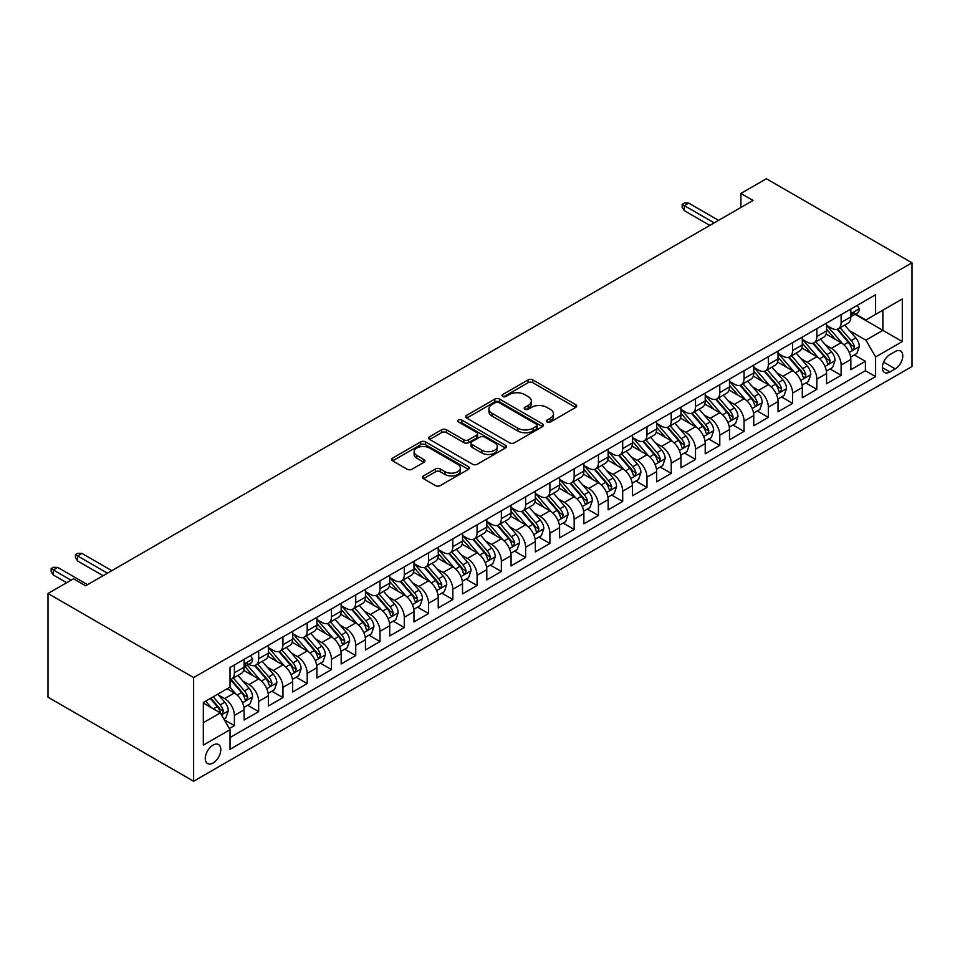 <?xml version="1.0" encoding="UTF-8"?>
<svg xmlns="http://www.w3.org/2000/svg" width="960" height="960" viewBox="0 0 960 960"><rect width="100%" height="100%" fill="white"/><g stroke="black" fill="none" stroke-linecap="round" stroke-linejoin="round"><path stroke-width="1.44" d="M547.056 422.028A2.364 1.356 0 0 0 550.392 422.028L575.7 407.412A3.372 1.944 0 0 0 576.684 406.044A3.372 1.944 0 0 0 575.7 404.664L532.824 379.908A3.372 1.944 0 0 0 528.06 379.908L502.74 394.524A2.364 1.356 0 0 0 502.056 395.484A2.364 1.356 0 0 0 502.74 396.444A2.364 1.356 0 0 0 506.076 396.444L509.352 394.56A10.776 6.228 0 0 1 524.604 394.56L528.168 396.624A10.776 6.228 0 0 1 531.336 401.016A10.776 6.228 0 0 1 528.168 405.42L524.892 407.316A2.364 1.356 0 0 0 524.208 408.276A2.364 1.356 0 0 0 524.892 409.236A2.364 1.356 0 0 0 528.228 409.236L531.504 407.352A10.776 6.228 0 0 1 546.756 407.352L550.332 409.416A10.776 6.228 0 0 1 553.488 413.808A10.776 6.228 0 0 1 550.332 418.212L547.056 420.108A2.364 1.356 0 0 0 546.36 421.068A2.364 1.356 0 0 0 547.056 422.028L547.056 420.108M213.036 763.044A10.98 6.336 120 0 0 220.212 753.36A10.98 6.336 120 0 0 218.52 744.564A10.98 6.336 120 0 0 213.036 745.104A10.98 6.336 120 0 0 205.86 754.788A10.98 6.336 120 0 0 207.54 763.584A10.98 6.336 120 0 0 213.036 763.044M423.48 475.908A3.372 1.944 0 0 0 422.484 477.288A3.372 1.944 0 0 0 423.48 478.656L435.504 485.604A3.372 1.944 0 0 0 440.268 485.604L468.384 469.38A3.372 1.944 0 0 0 469.368 468A3.372 1.944 0 0 0 468.384 466.632L425.496 441.876A3.372 1.944 0 0 0 420.732 441.876L392.628 458.1A3.372 1.944 0 0 0 391.632 459.48A3.372 1.944 0 0 0 392.628 460.848L407.16 469.236A3.372 1.944 0 0 0 411.924 469.236L423.948 462.3A3.372 1.944 0 0 0 424.932 460.92A3.372 1.944 0 0 0 423.948 459.54L416.748 455.388A9.012 5.208 0 0 1 414.108 451.704A9.012 5.208 0 0 1 419.664 446.892A9.012 5.208 0 0 1 429.492 448.02L457.716 464.328A9.012 5.208 0 0 1 460.356 468A9.012 5.208 0 0 1 454.8 472.812A9.012 5.208 0 0 1 444.972 471.684L440.268 468.96A3.372 1.944 0 0 0 435.504 468.96L423.48 475.908L423.48 478.656M912 262.812L766.38 178.74L740.904 193.452L753.036 200.46L85.62 585.792L73.488 578.784L48 593.496L193.62 677.568L912 262.812L912 366.504L193.62 781.26L193.62 677.568M509.592 442.836A3.372 1.944 0 0 0 514.356 442.836L542.472 426.6A3.372 1.944 0 0 0 543.456 425.232A3.372 1.944 0 0 0 542.472 423.852L499.584 399.096A3.372 1.944 0 0 0 494.82 399.096L466.716 415.32A3.372 1.944 0 0 0 465.72 416.7A3.372 1.944 0 0 0 466.716 418.08L509.592 442.836M459.432 422.544A2.364 1.356 0 0 1 461.832 422.868L461.832 420.072L505.428 445.236A3.372 1.944 0 0 1 506.412 446.616A3.372 1.944 0 0 1 505.428 447.996L477.312 464.22A3.372 1.944 0 0 1 472.548 464.22L429.672 439.464L429.672 436.716A3.372 1.944 0 0 0 428.676 438.084A3.372 1.944 0 0 0 429.672 439.464M429.672 436.716L441.696 429.768A3.372 1.944 0 0 1 446.46 429.768L463.848 439.812A3.372 1.944 0 0 0 468.612 439.812L476.604 435.204A3.372 1.944 0 0 0 477.588 433.824A3.372 1.944 0 0 0 476.604 432.444L458.496 421.992A2.364 1.356 0 0 1 457.8 421.032A2.364 1.356 0 0 1 459.264 419.772A2.364 1.356 0 0 1 461.832 420.072M229.356 728.532L234.396 725.628L224.316 719.82M218.592 695.064L224.688 698.592A13.728 7.932 60 0 1 234.396 715.404L244.104 709.8L244.104 720.024L258.66 711.624L247.62 705.24M242.856 681.06L248.952 684.576A13.728 7.932 60 0 1 258.66 701.388L268.368 695.784L268.368 706.008L282.936 697.608L271.884 691.236M267.132 667.044L273.228 670.56A13.728 7.932 60 0 1 282.936 687.372L292.644 681.768L292.644 692.004L307.2 683.592L296.16 677.22M291.396 653.028L297.492 656.556A13.728 7.932 60 0 1 307.2 673.368L316.908 667.764L316.908 677.988L331.464 669.588L320.424 663.204M315.672 639.024L321.756 642.54A13.728 7.932 60 0 1 331.464 659.352L341.172 653.748L341.172 663.972L355.74 655.572L344.7 649.2M339.936 625.008L346.032 628.524A13.728 7.932 60 0 1 355.74 645.336L365.448 639.732L365.448 649.968L380.004 641.556L368.964 635.184M364.212 610.992L370.296 614.52A13.728 7.932 60 0 1 380.004 631.332L389.712 625.728L389.712 635.952L404.28 627.552L393.24 621.168M388.476 596.988L394.572 600.504A13.728 7.932 60 0 1 404.28 617.316L413.988 611.712L413.988 621.936L428.544 613.536L417.504 607.164M412.752 582.972L418.836 586.488A13.728 7.932 60 0 1 428.544 603.3L438.252 597.696L438.252 607.932L452.82 599.52L441.78 593.148M437.016 568.956L443.112 572.484A13.728 7.932 60 0 1 452.82 589.296L462.528 583.692L462.528 593.916L477.084 585.516L466.044 579.132M461.292 554.952L467.376 558.468A13.728 7.932 60 0 1 477.084 575.28L486.792 569.676L486.792 579.9L501.36 571.5L490.32 565.128M485.556 540.936L491.652 544.452A13.728 7.932 60 0 1 501.36 561.264L511.068 555.66L511.068 565.896L525.624 557.484L514.584 551.112M509.82 526.92L515.916 530.448A13.728 7.932 60 0 1 525.624 547.26L535.332 541.656L535.332 551.88L549.9 543.48L538.848 537.096M534.096 512.916L540.192 516.432A13.728 7.932 60 0 1 549.9 533.244L559.608 527.64L559.608 537.864L574.164 529.464L563.124 523.092M558.36 498.9L564.456 502.416A13.728 7.932 60 0 1 574.164 519.228L583.872 513.624L583.872 523.86L598.44 515.448L587.388 509.076M582.636 484.884L588.732 488.412A13.728 7.932 60 0 1 598.44 505.224L608.148 499.62L608.148 509.844L622.704 501.444L611.664 495.06M606.9 470.88L612.996 474.396A13.728 7.932 60 0 1 622.704 491.208L632.412 485.604L632.412 495.828L646.98 487.428L635.928 481.056M631.176 456.864L637.272 460.38A13.728 7.932 60 0 1 646.98 477.192L656.688 471.588L656.688 481.824L671.244 473.412L660.204 467.04M655.44 442.848L661.536 446.376A13.728 7.932 60 0 1 671.244 463.188L680.952 457.584L680.952 467.808L695.52 459.408L684.468 453.024M679.716 428.844L685.812 432.36A13.728 7.932 60 0 1 695.52 449.172L705.228 443.568L705.228 453.804L719.784 445.392L708.744 439.02M703.98 414.828L710.076 418.344A13.728 7.932 60 0 1 719.784 435.168L729.492 429.552L729.492 439.788L744.048 431.376L733.008 425.004M728.256 400.812L734.352 404.34A13.728 7.932 60 0 1 744.048 421.152L753.756 415.548L753.756 425.772L768.324 417.372L757.284 410.988M752.52 386.808L758.616 390.324A13.728 7.932 60 0 1 768.324 407.136L778.032 401.532L778.032 411.768L792.588 403.356L781.548 396.984M776.796 372.792L782.88 376.308A13.728 7.932 60 0 1 792.588 393.132L802.296 387.516L802.296 397.752L816.864 389.34L805.824 382.968M801.06 358.776L807.156 362.304A13.728 7.932 60 0 1 816.864 379.116L826.572 373.512L826.572 383.736L841.128 375.336L841.128 365.1A13.728 7.932 -120 0 0 831.42 348.288L825.336 344.772M830.088 368.952L841.128 375.336M244.104 709.8A13.728 7.932 -120 0 0 234.396 692.976L227.112 688.776M268.368 695.784A13.728 7.932 -120 0 0 258.66 678.972L243.648 670.308M292.644 681.768A13.728 7.932 -120 0 0 282.936 664.956L267.924 656.292M316.908 667.764A13.728 7.932 -120 0 0 307.2 650.952L292.188 642.276M341.172 653.748A13.728 7.932 -120 0 0 331.464 636.936L316.464 628.272M365.448 639.732A13.728 7.932 -120 0 0 355.74 622.92L340.728 614.256M389.712 625.728A13.728 7.932 -120 0 0 380.004 608.916L365.004 600.24M413.988 611.712A13.728 7.932 -120 0 0 404.28 594.9L389.268 586.236M438.252 597.696A13.728 7.932 -120 0 0 428.544 580.884L413.544 572.22M462.528 583.692A13.728 7.932 -120 0 0 452.82 566.88L437.808 558.204M486.792 569.676A13.728 7.932 -120 0 0 477.084 552.864L462.084 544.2M511.068 555.66A13.728 7.932 -120 0 0 501.36 538.848L486.348 530.184M535.332 541.656A13.728 7.932 -120 0 0 525.624 524.844L510.612 516.168M559.608 527.64A13.728 7.932 -120 0 0 549.9 510.828L534.888 502.164M583.872 513.624A13.728 7.932 -120 0 0 574.164 496.812L559.152 488.148M608.148 499.62A13.728 7.932 -120 0 0 598.44 482.808L583.428 474.132M632.412 485.604A13.728 7.932 -120 0 0 622.704 468.792L607.692 460.128M656.688 471.588A13.728 7.932 -120 0 0 646.98 454.776L631.968 446.112M680.952 457.584A13.728 7.932 -120 0 0 671.244 440.772L656.232 432.096M705.228 443.568A13.728 7.932 -120 0 0 695.52 426.756L680.508 418.092M729.492 429.552A13.728 7.932 -120 0 0 719.784 412.74L704.772 404.076M753.756 415.548A13.728 7.932 -120 0 0 744.048 398.736L729.048 390.06M778.032 401.532A13.728 7.932 -120 0 0 768.324 384.72L753.312 376.056M802.296 387.516A13.728 7.932 -120 0 0 792.588 370.704L777.588 362.04M826.572 373.512A13.728 7.932 -120 0 0 816.864 356.7L801.852 348.024M895.248 351.516L889.92 354.588A10.644 6.144 120 0 0 882.96 363.972A10.644 6.144 120 0 0 884.592 372.492A10.644 6.144 120 0 0 889.92 371.964L895.248 368.88A10.644 6.144 120 0 0 902.208 359.508A10.644 6.144 120 0 0 900.576 350.988A10.644 6.144 120 0 0 895.248 351.516M203.328 722.688L220.32 712.884L230.028 729.696L230.028 749.316L875.592 376.596L875.592 356.976L865.884 340.164L849.6 330.756M230.028 729.696L203.328 745.104L203.328 702.504L230.028 687.096L230.028 667.476L875.592 294.756L875.592 314.376L902.292 298.968L902.292 341.568L875.592 356.976M248.82 664.32L248.952 664.392A13.728 7.932 60 0 0 255.816 665.076L265.524 659.472A13.728 7.932 -120 0 0 268.368 653.184L268.368 645.336M268.368 647.58L273.228 650.388A13.728 7.932 60 0 0 280.092 651.06L289.8 645.456A13.728 7.932 -120 0 0 292.644 639.18L292.644 631.332M292.644 633.576L297.492 636.372A13.728 7.932 60 0 0 304.356 637.056L314.064 631.452A13.728 7.932 -120 0 0 316.908 625.164L316.908 617.316M316.908 619.56L321.756 622.356A13.728 7.932 60 0 0 328.632 623.04L338.34 617.436A13.728 7.932 -120 0 0 341.172 611.148L341.172 603.3M341.172 605.544L346.032 608.352A13.728 7.932 60 0 0 352.896 609.024L362.604 603.42A13.728 7.932 -120 0 0 365.448 597.144L365.448 589.296M365.448 591.54L370.296 594.336A13.728 7.932 60 0 0 377.16 595.02L386.868 589.416A13.728 7.932 -120 0 0 389.712 583.128L389.712 575.28M389.712 577.524L394.572 580.32A13.728 7.932 60 0 0 401.436 581.004L411.144 575.4A13.728 7.932 -120 0 0 413.988 569.112L413.988 561.264M413.988 563.508L418.836 566.316A13.728 7.932 60 0 0 425.7 566.988L435.408 561.384A13.728 7.932 -120 0 0 438.252 555.108L438.252 547.26M438.252 549.504L443.112 552.3A13.728 7.932 60 0 0 449.976 552.984L459.684 547.38A13.728 7.932 -120 0 0 462.528 541.092L462.528 533.244M462.528 535.488L467.376 538.284A13.728 7.932 60 0 0 474.24 538.968L483.948 533.364A13.728 7.932 -120 0 0 486.792 527.076L486.792 519.228M486.792 521.472L491.652 524.28A13.728 7.932 60 0 0 498.516 524.952L508.224 519.348A13.728 7.932 -120 0 0 511.068 513.072L511.068 505.224M511.068 507.468L515.916 510.264A13.728 7.932 60 0 0 522.78 510.948L532.488 505.344A13.728 7.932 -120 0 0 535.332 499.056L535.332 491.208M535.332 493.452L540.192 496.248A13.728 7.932 60 0 0 547.056 496.932L556.764 491.328A13.728 7.932 -120 0 0 559.608 485.04L559.608 477.192M559.608 479.436L564.456 482.244A13.728 7.932 60 0 0 571.32 482.916L581.028 477.312A13.728 7.932 -120 0 0 583.872 471.036L583.872 463.188M583.872 465.432L588.732 468.228A13.728 7.932 60 0 0 595.596 468.912L605.304 463.308A13.728 7.932 -120 0 0 608.148 457.02L608.148 449.172M608.148 451.416L612.996 454.212A13.728 7.932 60 0 0 619.86 454.896L629.568 449.292A13.728 7.932 -120 0 0 632.412 443.004L632.412 435.156M632.412 437.4L637.272 440.208A13.728 7.932 60 0 0 644.136 440.88L653.844 435.276A13.728 7.932 -120 0 0 656.688 429L656.688 421.152M656.688 423.396L661.536 426.192A13.728 7.932 60 0 0 668.4 426.876L678.108 421.272A13.728 7.932 -120 0 0 680.952 414.984L680.952 407.136M680.952 409.38L685.812 412.176A13.728 7.932 60 0 0 692.676 412.86L702.384 407.256A13.728 7.932 -120 0 0 705.228 400.968L705.228 393.12M705.228 395.364L710.076 398.172A13.728 7.932 60 0 0 716.94 398.844L726.648 393.24A13.728 7.932 -120 0 0 729.492 386.964L729.492 379.116M729.492 381.36L734.352 384.156A13.728 7.932 60 0 0 741.216 384.84L750.924 379.236A13.728 7.932 -120 0 0 753.756 372.948L753.756 365.1M753.756 367.344L758.616 370.152A13.728 7.932 60 0 0 765.48 370.824L775.188 365.22A13.728 7.932 -120 0 0 778.032 358.932L778.032 351.084M778.032 353.328L782.88 356.136A13.728 7.932 60 0 0 789.744 356.82L799.452 351.204A13.728 7.932 -120 0 0 802.296 344.928L802.296 337.08M802.296 339.324L807.156 342.12A13.728 7.932 60 0 0 814.02 342.804L823.728 337.2A13.728 7.932 -120 0 0 826.572 330.912L826.572 323.064M230.028 737.544L865.404 370.704L865.404 361.32L850.836 369.732L850.836 359.496A13.728 7.932 -120 0 0 841.128 342.684L826.128 334.02M826.572 325.308L831.42 328.116A13.728 7.932 -120 0 0 838.284 328.788A13.728 7.932 -120 0 0 841.128 322.5L841.128 314.664M838.284 328.788L847.992 323.184A13.728 7.932 -120 0 0 850.836 316.896L850.836 309.048M234.396 664.956L234.396 672.804A13.728 7.932 60 0 1 231.552 679.092A13.728 7.932 60 0 1 230.028 679.644M231.552 679.092L241.26 673.488A13.728 7.932 -120 0 0 244.104 667.2L244.104 659.352M258.66 650.94L258.66 658.788A13.728 7.932 60 0 1 255.816 665.076M282.936 636.936L282.936 644.784A13.728 7.932 60 0 1 280.092 651.06M307.2 622.92L307.2 630.768A13.728 7.932 60 0 1 304.356 637.056M331.464 608.904L331.464 616.752A13.728 7.932 60 0 1 328.632 623.04M355.74 594.9L355.74 602.748A13.728 7.932 60 0 1 352.896 609.024M380.004 580.884L380.004 588.732A13.728 7.932 60 0 1 377.16 595.02M404.28 566.868L404.28 574.716A13.728 7.932 60 0 1 401.436 581.004M428.544 552.864L428.544 560.712A13.728 7.932 60 0 1 425.7 566.988M452.82 538.848L452.82 546.696A13.728 7.932 60 0 1 449.976 552.984M477.084 524.832L477.084 532.68A13.728 7.932 60 0 1 474.24 538.968M501.36 510.828L501.36 518.676A13.728 7.932 60 0 1 498.516 524.952M525.624 496.812L525.624 504.66A13.728 7.932 60 0 1 522.78 510.948M549.9 482.796L549.9 490.644A13.728 7.932 60 0 1 547.056 496.932M574.164 468.792L574.164 476.64A13.728 7.932 60 0 1 571.32 482.916M598.44 454.776L598.44 462.624A13.728 7.932 60 0 1 595.596 468.912M622.704 440.76L622.704 448.608A13.728 7.932 60 0 1 619.86 454.896M646.98 426.756L646.98 434.604A13.728 7.932 60 0 1 644.136 440.88M671.244 412.74L671.244 420.588A13.728 7.932 60 0 1 668.4 426.876M695.52 398.736L695.52 406.572A13.728 7.932 60 0 1 692.676 412.86M719.784 384.72L719.784 392.568A13.728 7.932 60 0 1 716.94 398.844M744.048 370.704L744.048 378.552A13.728 7.932 60 0 1 741.216 384.84M768.324 356.7L768.324 364.536A13.728 7.932 60 0 1 765.48 370.824M792.588 342.684L792.588 350.532A13.728 7.932 60 0 1 789.744 356.82M816.864 328.668L816.864 336.516A13.728 7.932 60 0 1 814.02 342.804M816.864 379.116L816.864 389.34M792.588 393.132L792.588 403.356M768.324 407.136L768.324 417.372M744.048 421.152L744.048 431.376M719.784 435.168L719.784 445.392M695.52 449.172L695.52 459.408M671.244 463.188L671.244 473.412M646.98 477.192L646.98 487.428M622.704 491.208L622.704 501.444M598.44 505.224L598.44 515.448M574.164 519.228L574.164 529.464M549.9 533.244L549.9 543.48M525.624 547.26L525.624 557.484M501.36 561.264L501.36 571.5M477.084 575.28L477.084 585.516M452.82 589.296L452.82 599.52M428.544 603.3L428.544 613.536M404.28 617.316L404.28 627.552M380.004 631.332L380.004 641.556M355.74 645.336L355.74 655.572M331.464 659.352L331.464 669.588M307.2 673.368L307.2 683.592M282.936 687.372L282.936 697.608M258.66 701.388L258.66 711.624M234.396 715.404L234.396 725.628M220.32 712.884L203.328 703.068M865.884 340.164L882.876 330.348L882.876 310.176L902.292 298.968M855.084 314.304L902.292 341.568M855.564 314.028L865.884 319.98L875.592 314.376M48 593.496L48 697.188L193.62 781.26M740.904 193.452L740.904 207.468M854.364 354.948L865.404 361.32M865.404 370.704L875.592 376.596M547.992 422.364L550.332 421.02A10.776 6.228 0 0 0 553.488 416.616L553.488 413.808M531.336 401.016L531.336 403.824A10.776 6.228 0 0 1 528.168 408.228L525.84 409.572M575.652 407.448L532.824 382.716A3.372 1.944 0 0 0 528.06 382.716L503.688 396.78M542.424 426.624L499.584 401.904A3.372 1.944 0 0 0 494.82 401.904L466.752 418.104L466.716 415.32M536.508 426.192A2.364 1.356 0 0 0 537.204 425.232A2.364 1.356 0 0 0 536.508 424.26L498.876 402.54A2.364 1.356 0 0 0 495.54 402.54L492.084 404.532A10.776 6.228 0 0 0 488.928 408.936A10.776 6.228 0 0 0 492.084 413.328L517.812 428.184A10.776 6.228 0 0 0 533.052 428.184L536.508 426.192L536.508 428.988A2.364 1.356 0 0 0 537.204 428.028L537.204 425.232M488.928 408.936L488.928 411.732A10.776 6.228 0 0 0 492.084 416.136L492.084 413.328M536.508 428.988L533.052 430.992A10.776 6.228 0 0 1 517.812 430.992L492.084 416.136M429.708 439.488L441.696 432.564L441.696 429.768M477.588 433.824L477.588 436.632A3.372 1.944 0 0 1 476.604 438L468.612 442.608A3.372 1.944 0 0 1 463.848 442.608L446.46 432.564A3.372 1.944 0 0 0 441.696 432.564M461.832 422.868L505.38 448.02M481.896 450.228A9.012 5.208 0 0 0 491.724 451.356A9.012 5.208 0 0 0 497.28 446.544A9.012 5.208 0 0 0 494.64 442.872L484.692 437.124A3.372 1.944 0 0 0 479.928 437.124L471.948 441.732A3.372 1.944 0 0 0 470.964 443.112A3.372 1.944 0 0 0 471.948 444.48L481.896 450.228L481.896 453.024A9.012 5.208 0 0 0 491.724 454.152A9.012 5.208 0 0 0 497.28 449.352L497.28 446.544M470.964 443.112L470.964 445.908A3.372 1.944 0 0 0 471.948 447.288L471.948 444.48M481.896 453.024L471.948 447.288M460.356 468L460.356 470.808A9.012 5.208 0 0 1 454.8 475.608A9.012 5.208 0 0 1 444.972 474.48L440.268 471.768A3.372 1.944 0 0 0 435.504 471.768L423.516 478.692M414.108 451.704L414.108 454.512A9.012 5.208 0 0 0 416.748 458.184L416.748 455.388M423.9 462.324L416.748 458.184M468.384 466.632L468.384 469.38L425.496 444.672A3.372 1.944 0 0 0 420.732 444.672L392.664 460.872L392.628 458.1M850.632 357.096L856.908 353.472L859.332 346.464A9.096 5.256 -120 0 0 855.792 337.92L844.704 325.092M842.484 343.572L829.332 328.344A26.256 15.156 -120 0 0 826.572 325.452M835.272 339.3L827.916 330.78A21.792 12.588 -120 0 0 826.572 329.316M837.048 329.28L848.268 342.264A9.096 5.256 60 0 1 851.508 348.54L852.168 349.608L853.404 349.44L854.424 346.848A9.096 5.256 -120 0 0 851.184 340.584L840.096 327.744M837.708 329.076L849.768 343.02A4.632 2.676 60 0 1 850.932 344.832L854.424 346.848M857.268 305.34L859.332 308.916A9.096 5.256 60 0 1 857.448 312.936L852.84 315.6A9.096 5.256 -120 0 0 854.424 313.5L854.232 312.696M851.148 316.02L851.184 316.02A9.096 5.256 -120 0 0 852.84 315.6M853.248 312.828L854.424 313.5C853.848 312.132 852.876 312.696 851.508 315.18A9.096 5.256 60 0 1 850.836 316.476M714.204 222.876L684.348 205.644L684.348 210.684L682.164 207.192L682.164 204.384L684.348 205.644L688.716 203.124L718.572 220.356M684.348 210.684L709.836 225.408M682.164 204.384L684.588 202.98L688.716 203.124M826.368 371.1L832.644 367.488L835.068 360.48A9.096 5.256 -120 0 0 831.528 351.936L820.428 339.096M818.208 357.588L805.056 342.36A26.256 15.156 -120 0 0 802.296 339.468M810.996 353.304L803.64 344.796A21.792 12.588 -120 0 0 802.296 343.332M812.784 343.296L824.004 356.28A9.096 5.256 60 0 1 827.244 362.544L827.904 363.624L829.128 363.456L830.148 360.864A9.096 5.256 -120 0 0 826.908 354.6L815.82 341.76M813.444 343.08L825.492 357.036A4.632 2.676 60 0 1 826.656 358.848L830.148 360.864M802.092 385.116L808.368 381.492L810.792 374.484A9.096 5.256 -120 0 0 807.252 365.952L796.164 353.112M793.944 371.592L780.792 356.364A26.256 15.156 -120 0 0 778.032 353.484M786.732 367.32L779.376 358.8A21.792 12.588 -120 0 0 778.032 357.336M788.508 357.312L799.728 370.296A9.096 5.256 60 0 1 802.968 376.56L803.628 377.64L804.864 377.46L805.884 374.88A9.096 5.256 -120 0 0 802.644 368.616L791.556 355.776M789.168 357.096L801.228 371.052A4.632 2.676 60 0 1 802.392 372.864L805.884 374.88M777.828 399.132L784.104 395.508L786.528 388.5A9.096 5.256 -120 0 0 782.988 379.956L771.9 367.128M769.668 385.608L756.516 370.38A26.256 15.156 -120 0 0 753.756 367.488M762.456 381.336L755.1 372.816A21.792 12.588 -120 0 0 753.756 371.352M764.244 371.316L775.464 384.3A9.096 5.256 60 0 1 778.704 390.576L779.364 391.644L780.588 391.476L781.62 388.884A9.096 5.256 -120 0 0 778.368 382.62L767.28 369.78M764.904 371.112L776.952 385.056A4.632 2.676 60 0 1 778.128 386.868L781.62 388.884M753.552 413.136L759.828 409.524L762.252 402.516A9.096 5.256 -120 0 0 758.712 393.972L747.624 381.132M745.404 399.624L732.252 384.396A26.256 15.156 -120 0 0 729.492 381.504M738.192 395.34L730.836 386.832A21.792 12.588 -120 0 0 729.492 385.368M739.968 385.332L751.188 398.316A9.096 5.256 60 0 1 754.428 404.58L755.1 405.66L756.324 405.492L757.344 402.9A9.096 5.256 -120 0 0 754.104 396.636L743.016 383.796M740.628 385.116L752.688 399.072A4.632 2.676 60 0 1 753.852 400.884L757.344 402.9M729.288 427.152L735.564 423.528L737.988 416.52A9.096 5.256 -120 0 0 734.448 407.988L723.36 395.148M721.128 413.628L707.988 398.4A26.256 15.156 -120 0 0 705.228 395.52M713.916 409.356L706.56 400.836A21.792 12.588 -120 0 0 705.228 399.372M715.704 399.348L726.924 412.332A9.096 5.256 60 0 1 730.164 418.596L730.824 419.676L732.048 419.496L733.08 416.916A9.096 5.256 -120 0 0 729.828 410.652L718.74 397.812M716.364 399.132L728.412 413.088A4.632 2.676 60 0 1 729.588 414.9L733.08 416.916M705.024 441.168L711.288 437.544L713.712 430.536A9.096 5.256 -120 0 0 710.172 421.992L699.084 409.164M696.864 427.644L683.712 412.416A26.256 15.156 -120 0 0 680.952 409.524M689.652 423.372L682.296 414.852A21.792 12.588 -120 0 0 680.952 413.388M691.44 413.352L702.648 426.336A9.096 5.256 60 0 1 705.888 432.612L706.56 433.68L707.784 433.512L708.804 430.92A9.096 5.256 -120 0 0 705.564 424.656L694.476 411.816M692.1 413.148L704.148 427.092A4.632 2.676 60 0 1 705.312 428.904L708.804 430.92M680.748 455.172L687.024 451.56L689.448 444.552A9.096 5.256 -120 0 0 685.908 436.008L674.82 423.168M672.588 441.66L659.448 426.432A26.256 15.156 -120 0 0 656.688 423.54M665.376 437.376L658.02 428.868A21.792 12.588 -120 0 0 656.688 427.404M667.164 427.368L678.384 440.352A9.096 5.256 60 0 1 681.624 446.616L682.284 447.696L683.52 447.528L684.54 444.936A9.096 5.256 -120 0 0 681.288 438.672L670.2 425.832M667.824 427.152L679.872 441.108A4.632 2.676 60 0 1 681.048 442.92L684.54 444.936M656.484 469.188L662.748 465.564L665.172 458.556A9.096 5.256 -120 0 0 661.632 450.024L650.544 437.184M648.324 455.664L635.172 440.436A26.256 15.156 -120 0 0 632.412 437.556M641.112 451.392L633.756 442.872A21.792 12.588 -120 0 0 632.412 441.408M642.9 441.384L654.108 454.368A9.096 5.256 60 0 1 657.348 460.632L658.02 461.712L659.244 461.532L660.264 458.952A9.096 5.256 -120 0 0 657.024 452.688L645.936 439.848M643.56 441.168L655.608 455.124A4.632 2.676 60 0 1 656.772 456.936L660.264 458.952M632.208 483.204L638.484 479.58L640.908 472.572A9.096 5.256 -120 0 0 637.368 464.028L626.28 451.2M624.06 469.68L610.908 454.452A26.256 15.156 -120 0 0 608.148 451.56M616.848 465.408L609.492 456.888A21.792 12.588 -120 0 0 608.148 455.424M618.624 455.388L629.844 468.372A9.096 5.256 60 0 1 633.084 474.648L633.744 475.716L634.98 475.548L636 472.956A9.096 5.256 -120 0 0 632.748 466.692L621.66 453.852M619.284 455.184L631.332 469.128A4.632 2.676 60 0 1 632.508 470.94L636 472.956M607.944 497.208L614.208 493.596L616.632 486.588A9.096 5.256 -120 0 0 613.092 478.044L602.004 465.204M599.784 483.684L586.632 468.468A26.256 15.156 -120 0 0 583.872 465.576M592.572 479.412L585.216 470.904A21.792 12.588 -120 0 0 583.872 469.44M594.36 469.404L605.568 482.388A9.096 5.256 60 0 1 608.82 488.652L609.48 489.732L610.704 489.564L611.724 486.972A9.096 5.256 -120 0 0 608.484 480.708L597.396 467.868M595.02 469.188L607.068 483.144A4.632 2.676 60 0 1 608.232 484.956L611.724 486.972M583.668 511.224L589.944 507.6L592.368 500.592A9.096 5.256 -120 0 0 588.828 492.06L577.74 479.22M575.52 497.7L562.368 482.472A26.256 15.156 -120 0 0 559.608 479.592M568.308 493.428L560.952 484.908A21.792 12.588 -120 0 0 559.608 483.444M570.084 483.42L581.304 496.404A9.096 5.256 60 0 1 584.544 502.668L585.204 503.748L586.44 503.568L587.46 500.988A9.096 5.256 -120 0 0 584.22 494.724L573.12 481.884M570.744 483.204L582.792 497.16A4.632 2.676 60 0 1 583.968 498.972L587.46 500.988M559.404 525.24L565.668 521.616L568.092 514.608A9.096 5.256 -120 0 0 564.552 506.064L553.464 493.236M551.244 511.716L538.092 496.488A26.256 15.156 -120 0 0 535.332 493.596M544.032 507.444L536.676 498.924A21.792 12.588 -120 0 0 535.332 497.46M545.82 497.424L557.028 510.408A9.096 5.256 60 0 1 560.28 516.684L560.94 517.752L562.164 517.584L563.184 514.992A9.096 5.256 -120 0 0 559.944 508.728L548.856 495.888M546.48 497.22L558.528 511.164A4.632 2.676 60 0 1 559.692 512.976L563.184 514.992M535.128 539.244L541.404 535.632L543.828 528.624A9.096 5.256 -120 0 0 540.288 520.08L529.2 507.24M526.98 525.72L513.828 510.504A26.256 15.156 -120 0 0 511.068 507.612M519.768 521.448L512.412 512.94A21.792 12.588 -120 0 0 511.068 511.476M521.544 511.44L532.764 524.424A9.096 5.256 60 0 1 536.004 530.688L536.664 531.768L537.9 531.6L538.92 529.008A9.096 5.256 -120 0 0 535.68 522.744L524.592 509.904M522.204 511.224L534.264 525.18A4.632 2.676 60 0 1 535.428 526.992L538.92 529.008M510.864 553.26L517.128 549.636L519.564 542.628A9.096 5.256 -120 0 0 516.012 534.096L504.924 521.256M502.704 539.736L489.552 524.508A26.256 15.156 -120 0 0 486.792 521.628M495.492 535.464L488.136 526.944A21.792 12.588 -120 0 0 486.792 525.48M497.28 525.456L508.488 538.44A9.096 5.256 60 0 1 511.74 544.704L512.4 545.784L513.624 545.604L514.644 543.024A9.096 5.256 -120 0 0 511.404 536.76L500.316 523.92M497.94 525.24L509.988 539.196A4.632 2.676 60 0 1 511.152 541.008L514.644 543.024M486.588 567.276L492.864 563.652L495.288 556.644A9.096 5.256 -120 0 0 491.748 548.1L480.66 535.272M478.44 553.752L465.288 538.524A26.256 15.156 -120 0 0 462.528 535.632M471.228 549.48L463.872 540.96A21.792 12.588 -120 0 0 462.528 539.496M473.004 539.46L484.224 552.444A9.096 5.256 60 0 1 487.464 558.72L488.124 559.788L489.36 559.62L490.38 557.028A9.096 5.256 -120 0 0 487.14 550.764L476.052 537.924M473.664 539.256L485.724 553.2A4.632 2.676 60 0 1 486.888 555.012L490.38 557.028M462.324 581.28L468.588 577.668L471.024 570.66A9.096 5.256 -120 0 0 467.472 562.116L456.384 549.276M454.164 567.756L441.012 552.54A26.256 15.156 -120 0 0 438.252 549.648M446.952 563.484L439.596 554.976A21.792 12.588 -120 0 0 438.252 553.512M448.74 553.476L459.948 566.46A9.096 5.256 60 0 1 463.2 572.724L463.86 573.804L465.084 573.636L466.104 571.044A9.096 5.256 -120 0 0 462.864 564.78L451.776 551.94M449.4 553.26L461.448 567.216A4.632 2.676 60 0 1 462.612 569.028L466.104 571.044M438.048 595.296L444.324 591.672L446.748 584.664A9.096 5.256 -120 0 0 443.208 576.132L432.12 563.292M429.9 581.772L416.748 566.544A26.256 15.156 -120 0 0 413.988 563.664M422.688 577.5L415.332 568.98A21.792 12.588 -120 0 0 413.988 567.516M424.464 567.492L435.684 580.476A9.096 5.256 60 0 1 438.924 586.74L439.584 587.82L440.82 587.64L441.84 585.06A9.096 5.256 -120 0 0 438.6 578.796L427.512 565.956M425.124 567.276L437.184 581.232A4.632 2.676 60 0 1 438.348 583.044L441.84 585.06M413.784 609.312L420.048 605.688L422.484 598.68A9.096 5.256 -120 0 0 418.932 590.136L407.844 577.308M405.624 595.788L392.472 580.56A26.256 15.156 -120 0 0 389.712 577.668M398.412 591.516L391.056 582.996A21.792 12.588 -120 0 0 389.712 581.532M400.2 581.496L411.42 594.48A9.096 5.256 60 0 1 414.66 600.756L415.32 601.824L416.544 601.656L417.564 599.064A9.096 5.256 -120 0 0 414.324 592.8L403.236 579.96M400.86 581.292L412.908 595.236A4.632 2.676 60 0 1 414.072 597.048L417.564 599.064M389.508 623.316L395.784 619.704L398.208 612.696A9.096 5.256 -120 0 0 394.668 604.152L383.58 591.312M381.36 609.792L368.208 594.576A26.256 15.156 -120 0 0 365.448 591.684M374.148 605.52L366.792 597.012A21.792 12.588 -120 0 0 365.448 595.548M375.924 595.512L387.144 608.496A9.096 5.256 60 0 1 390.384 614.76L391.044 615.84L392.28 615.672L393.3 613.08A9.096 5.256 -120 0 0 390.06 606.816L378.972 593.976M376.584 595.296L388.644 609.252A4.632 2.676 60 0 1 389.808 611.064L393.3 613.08M365.244 637.332L371.52 633.708L373.944 626.7A9.096 5.256 -120 0 0 370.404 618.168L359.304 605.328M357.084 623.808L343.932 608.58A26.256 15.156 -120 0 0 341.172 605.7M349.872 619.536L342.516 611.016A21.792 12.588 -120 0 0 341.172 609.552M351.66 609.528L362.88 622.512A9.096 5.256 60 0 1 366.12 628.776L366.78 629.856L368.004 629.676L369.036 627.096A9.096 5.256 -120 0 0 365.784 620.832L354.696 607.992M352.32 609.312L364.368 623.268A4.632 2.676 60 0 1 365.544 625.08L369.036 627.096M340.968 651.348L347.244 647.724L349.668 640.716A9.096 5.256 -120 0 0 346.128 632.172L335.04 619.344M332.82 637.824L319.668 622.596A26.256 15.156 -120 0 0 316.908 619.704M325.608 633.552L318.252 625.032A21.792 12.588 -120 0 0 316.908 623.568M327.384 623.532L338.604 636.516A9.096 5.256 60 0 1 341.844 642.792L342.504 643.86L343.74 643.692L344.76 641.1A9.096 5.256 -120 0 0 341.52 634.836L330.432 621.996M328.044 623.328L340.104 637.272A4.632 2.676 60 0 1 341.268 639.084L344.76 641.1M316.704 665.352L322.98 661.74L325.404 654.732A9.096 5.256 -120 0 0 321.864 646.188L310.776 633.348M308.544 651.828L295.404 636.612A26.256 15.156 -120 0 0 292.644 633.72M301.332 647.556L293.976 639.048A21.792 12.588 -120 0 0 292.644 637.584M303.12 637.548L314.34 650.532A9.096 5.256 60 0 1 317.58 656.796L318.24 657.876L319.464 657.708L320.496 655.116A9.096 5.256 -120 0 0 317.244 648.852L306.156 636.012M303.78 637.332L315.828 651.288A4.632 2.676 60 0 1 317.004 653.1L320.496 655.116M292.44 679.368L298.704 675.744L301.128 668.736A9.096 5.256 -120 0 0 297.588 660.204L286.5 647.364M284.28 665.844L271.128 650.616A26.256 15.156 -120 0 0 268.368 647.736M277.068 661.572L269.712 653.052A21.792 12.588 -120 0 0 268.368 651.588M278.856 651.564L290.064 664.548A9.096 5.256 60 0 1 293.304 670.812L293.976 671.892L295.2 671.712L296.22 669.132A9.096 5.256 -120 0 0 292.98 662.868L281.892 650.028M279.504 651.348L291.564 665.304A4.632 2.676 60 0 1 292.728 667.116L296.22 669.132M268.164 693.384L274.44 689.76L276.864 682.752A9.096 5.256 -120 0 0 273.324 674.208L262.236 661.38M260.004 679.86L247.332 665.184M252.792 675.588L245.436 667.068A21.792 12.588 -120 0 0 244.764 666.312M254.58 665.568L265.8 678.552A9.096 5.256 60 0 1 269.04 684.816L269.7 685.896L270.924 685.728L271.956 683.136A9.096 5.256 -120 0 0 268.704 676.872L257.616 664.032M255.24 665.364L267.288 679.308A4.632 2.676 60 0 1 268.464 681.12L271.956 683.136M243.9 707.388L250.164 703.776L252.588 696.768A9.096 5.256 -120 0 0 249.048 688.224L237.96 675.384M235.74 693.864L229.932 687.144M228.528 689.592L227.58 688.5M230.316 679.584L241.524 692.568A9.096 5.256 60 0 1 244.764 698.832L245.436 699.912L246.66 699.744L247.68 697.152A9.096 5.256 -120 0 0 244.44 690.888L233.352 678.048M230.976 679.368L243.024 693.324A4.632 2.676 60 0 1 244.188 695.136L247.68 697.152M250.536 655.644L252.588 659.208A9.096 5.256 60 0 1 250.704 663.24L246.096 665.904A9.096 5.256 -120 0 0 247.68 663.804L247.488 663M244.404 666.324L244.44 666.324A9.096 5.256 -120 0 0 246.096 665.904M246.504 663.12L247.68 663.804C247.104 662.436 246.144 662.988 244.764 665.484A9.096 5.256 60 0 1 244.104 666.78M107.46 573.18L77.604 555.948L77.604 560.988L75.42 557.484L75.42 554.688L77.604 555.948L81.972 553.428L111.828 570.66M77.604 560.988L103.092 575.7M75.42 554.688L77.856 553.284L81.972 553.428M223.836 718.98L225.9 717.78L228.324 710.772A9.096 5.256 -120 0 0 224.784 702.24L217.8 694.152M211.284 707.664L205.668 701.16M204.252 703.608L203.328 702.528M210.276 698.496L217.26 706.584A9.096 5.256 60 0 1 220.5 712.848L221.16 713.928L222.396 713.748L223.416 711.168A9.096 5.256 -120 0 0 220.164 704.904L213.192 696.816M210.84 698.172L218.748 707.34A4.632 2.676 60 0 1 219.924 709.152L223.416 711.168M71.052 580.188L53.34 569.952L53.34 575.004L51.156 571.5L51.156 568.692L53.34 569.952L57.708 567.432L87.564 584.664M53.34 575.004L66.684 582.708M51.156 568.692L53.58 567.3L57.708 567.432M224.688 698.592L234.396 692.976M248.952 684.576L258.66 678.972M273.228 670.56L282.936 664.956M297.492 656.556L307.2 650.952M321.756 642.54L331.464 636.936M346.032 628.524L355.74 622.92M370.296 614.52L380.004 608.916M394.572 600.504L404.28 594.9M418.836 586.488L428.544 580.884M443.112 572.484L452.82 566.88M467.376 558.468L477.084 552.864M491.652 544.452L501.36 538.848M515.916 530.448L525.624 524.844M540.192 516.432L549.9 510.828M564.456 502.416L574.164 496.812M588.732 488.412L598.44 482.808M612.996 474.396L622.704 468.792M637.272 460.38L646.98 454.776M661.536 446.376L671.244 440.772M685.812 432.36L695.52 426.756M710.076 418.344L719.784 412.74M734.352 404.34L744.048 398.736M758.616 390.324L768.324 384.72M782.88 376.308L792.588 370.704M807.156 362.304L816.864 356.7M831.42 348.288L841.128 342.684M841.128 322.5L850.836 316.896M234.396 672.804L244.104 667.2M258.66 658.788L268.368 653.184M282.936 644.784L292.644 639.18M307.2 630.768L316.908 625.164M331.464 616.752L341.172 611.148M355.74 602.748L365.448 597.144M380.004 588.732L389.712 583.128M404.28 574.716L413.988 569.112M428.544 560.712L438.252 555.108M452.82 546.696L462.528 541.092M477.084 532.68L486.792 527.076M501.36 518.676L511.068 513.072M525.624 504.66L535.332 499.056M549.9 490.644L559.608 485.04M574.164 476.64L583.872 471.036M598.44 462.624L608.148 457.02M622.704 448.608L632.412 443.004M646.98 434.604L656.688 429M671.244 420.588L680.952 414.984M695.52 406.572L705.228 400.968M719.784 392.568L729.492 386.964M744.048 378.552L753.756 372.948M768.324 364.536L778.032 358.932M792.588 350.532L802.296 344.928M816.864 336.516L826.572 330.912M841.128 365.1L850.836 359.496M883.62 362.172L895.248 368.88M882.396 367.62L889.92 371.964M550.332 421.02L550.332 418.212M524.892 409.236L524.892 407.316M528.168 408.228L528.168 405.42M502.74 396.444L502.74 394.524M528.06 382.716L528.06 379.908M532.824 382.716L532.824 379.908M575.7 407.412L575.7 404.664M494.82 401.904L494.82 399.096M499.584 401.904L499.584 399.096M542.472 426.6L542.472 423.852M517.812 430.992L517.812 428.184M533.052 430.992L533.052 428.184M446.46 432.564L446.46 429.768M463.848 442.608L463.848 439.812M468.612 442.608L468.612 439.812M476.604 438L476.604 435.204M505.428 447.996L505.428 445.236M435.504 471.768L435.504 468.96M440.268 471.768L440.268 468.96M444.972 474.48L444.972 471.684M423.948 462.3L423.948 459.54M420.732 444.672L420.732 441.876M425.496 444.672L425.496 441.876M849.252 352.428L859.272 346.644M829.332 328.344L830.58 327.624M851.184 340.584L855.792 337.92M843.936 344.772L848.268 342.264M859.272 308.808L850.836 313.68M824.976 366.444L835.008 360.648M805.056 342.36L806.316 341.64M826.908 354.6L831.528 351.936M819.66 358.788L824.004 356.28M800.712 380.448L810.732 374.664M780.792 356.364L782.04 355.644M802.644 368.616L807.252 365.952M795.396 372.792L799.728 370.296M776.436 394.464L786.468 388.68M756.516 370.38L757.776 369.66M778.368 382.62L782.988 379.956M771.12 386.808L775.464 384.3M752.172 408.48L762.192 402.684M732.252 384.396L733.5 383.676M754.104 396.636L758.712 393.972M746.856 400.824L751.188 398.316M727.896 422.484L737.928 416.7M707.988 398.4L709.236 397.68M729.828 410.652L734.448 407.988M722.58 414.828L726.924 412.332M703.632 436.5L713.652 430.716M683.712 412.416L684.96 411.696M705.564 424.656L710.172 421.992M698.316 428.844L702.648 426.336M679.356 450.516L689.388 444.72M659.448 426.432L660.696 425.712M681.288 438.672L685.908 436.008M674.04 442.86L678.384 440.352M655.092 464.52L665.112 458.736M635.172 440.436L636.42 439.716M657.024 452.688L661.632 450.024M649.776 456.864L654.108 454.368M630.828 478.536L640.848 472.752M610.908 454.452L612.156 453.732M632.748 466.692L637.368 464.028M625.5 470.88L629.844 468.372M606.552 492.552L616.572 486.756M586.632 468.468L587.88 467.748M608.484 480.708L613.092 478.044M601.236 484.896L605.568 482.388M582.288 506.556L592.308 500.772M562.368 482.472L563.616 481.752M584.22 494.724L588.828 492.06M576.96 498.9L581.304 496.404M558.012 520.572L568.044 514.788M538.092 496.488L539.34 495.768M559.944 508.728L564.552 506.064M552.696 512.916L557.028 510.408M533.748 534.588L543.768 528.792M513.828 510.504L515.076 509.784M535.68 522.744L540.288 520.08M528.42 526.932L532.764 524.424M509.472 548.592L519.504 542.808M489.552 524.508L490.8 523.788M511.404 536.76L516.012 534.096M504.156 540.936L508.488 538.44M485.208 562.608L495.228 556.824M465.288 538.524L466.536 537.804M487.14 550.764L491.748 548.1M479.88 554.952L484.224 552.444M460.932 576.624L470.964 570.828M441.012 552.54L442.26 551.82M462.864 564.78L467.472 562.116M455.616 568.968L459.948 566.46M436.668 590.628L446.688 584.844M416.748 566.544L417.996 565.824M438.6 578.796L443.208 576.132M431.352 582.972L435.684 580.476M412.392 604.644L422.424 598.86M392.472 580.56L393.732 579.84M414.324 592.8L418.932 590.136M407.076 596.988L411.42 594.48M388.128 618.66L398.148 612.864M368.208 594.576L369.456 593.856M390.06 606.816L394.668 604.152M382.812 611.004L387.144 608.496M363.852 632.664L373.884 626.88M343.932 608.58L345.192 607.86M365.784 620.832L370.404 618.168M358.536 625.008L362.88 622.512M339.588 646.68L349.608 640.896M319.668 622.596L320.916 621.876M341.52 634.836L346.128 632.172M334.272 639.024L338.604 636.516M315.312 660.696L325.344 654.9M295.404 636.612L296.652 635.892M317.244 648.852L321.864 646.188M309.996 653.04L314.34 650.532M291.048 674.7L301.068 668.916M271.128 650.616L272.376 649.896M292.98 662.868L297.588 660.204M285.732 667.044L290.064 664.548M266.772 688.716L276.804 682.932M268.704 676.872L273.324 674.208M261.456 681.06L265.8 678.552M242.508 702.732L252.528 696.936M244.44 690.888L249.048 688.224M237.192 695.076L241.524 692.568M252.528 659.112L244.104 663.972M221.472 714.876L228.264 710.952M220.164 704.904L224.784 702.24M213.336 708.852L217.26 706.584"/></g></svg>
